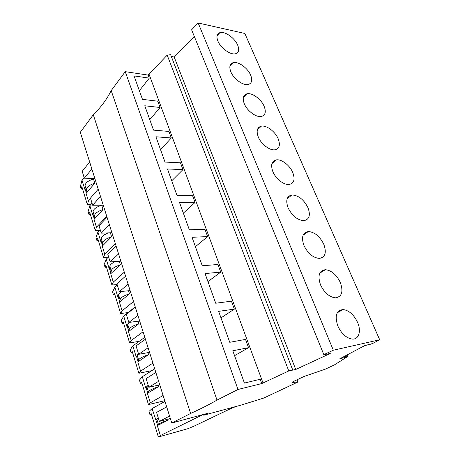 <?xml version="1.0" encoding="UTF-8"?>
<svg xmlns="http://www.w3.org/2000/svg" width="460" height="460" viewBox="0 0 460 460"><rect width="100%" height="100%" fill="white"/><g stroke="black" fill="none" stroke-linecap="round" stroke-linejoin="round"><path stroke-width="0.69" d="M345.328 355.867L345.782 356.954L347.651 356.534L334.529 364.837L325.289 369.173L304.244 376.378L293.704 381.369C292.244 382.076 291.772 382.444 292.301 382.478L297.884 382.03L263.707 398.072L240.804 405.191L203.751 415.207L207.471 413.385L171.764 423.004L80.304 132.267L93.299 114.741C100.953 107.249 106.915 99.205 111.193 90.609L125.241 71.662L148.16 75.089L167.187 55.148L170.62 54.682L292.646 369.742L291.214 370.403L295.728 369.472L174.225 57.12L194.344 36.524M171.212 56.206L174.225 57.12M198.162 23L333.322 350.215L323.823 354.637L191.607 29.802L198.162 23L244.841 33.482L379.695 339.779L372.893 343.355L368.874 344.793L370.007 344.195L364.423 345.753L339.584 358.915L345 357.368L344.546 356.281M171.764 423.004L190.641 413.448C201.026 408.693 209.812 404.242 216.999 400.102L237.975 389.476L125.241 71.662M345.782 356.954L345 357.368M333.322 350.215L379.695 339.779M323.823 354.637L324.288 355.034L325.847 354.309L330.257 353.475L295.728 369.472M292.646 369.742L288.776 370.955L261.774 383.565L237.975 389.476M148.16 75.089L149.281 78.137L134.05 75.906L142.474 99.366L157.78 101.206L160.097 107.502L144.779 105.771L153.525 130.123L168.912 131.434L171.315 137.965L160.552 149.672M262.999 382.956L148.988 74.037M149.281 78.137L139.363 90.695M160.097 107.502L149.764 119.652M171.735 180.809L182.965 169.59L180.469 162.805L165.002 162.07L155.917 136.775L171.315 137.965M183.35 213.124L195.063 202.446L192.47 195.391L176.933 195.27L167.486 168.981L182.965 169.59M195.408 246.692L207.644 236.595L204.941 229.264L189.342 229.81L179.515 202.458L195.063 202.446M207.943 281.583L220.731 272.13L217.919 264.5L202.262 265.771L192.033 237.291L207.644 236.595M220.984 317.883L234.358 309.126L231.432 301.179L215.723 303.232L205.062 273.556L220.731 272.13M234.56 355.666L248.555 347.679L245.508 339.399L229.758 342.297L218.638 311.351L234.358 309.126M261.774 383.565L260.188 379.253L244.409 383.071L232.8 350.773L248.555 347.679M167.187 55.148L288.776 370.955M357.552 322.328C353.809 314.646 349.002 310.385 343.12 309.546C336.3 310.414 334.546 315.916 337.858 326.065C341.516 333.741 346.276 338.077 352.136 339.066C358.852 339.773 361.497 331.01 357.552 322.328M340.302 282.44C336.433 274.626 331.447 270.377 325.346 269.698C319.079 270.658 317.475 275.724 320.528 284.884C324.317 292.698 329.251 297.016 335.328 297.839C341.895 296.867 343.551 291.732 340.302 282.44M323.782 244.237C319.769 236.285 314.611 232.053 308.309 231.535C302.588 232.582 301.139 237.233 303.951 245.496C307.884 253.443 312.99 257.749 319.274 258.405C325.272 257.358 326.772 252.632 323.782 244.237M307.947 207.615C303.784 199.536 298.465 195.316 291.979 194.959C286.793 196.064 285.487 200.341 288.075 207.788C292.163 215.872 297.442 220.162 303.91 220.65C309.356 219.541 310.701 215.199 307.947 207.615M292.75 172.483C289.8 165.347 281.601 158.999 276.322 159.873C271.642 161.017 270.491 164.945 272.872 171.66C275.73 178.802 283.935 185.213 289.173 184.471C294.089 183.321 295.285 179.325 292.75 172.483M278.162 138.753C275.224 131.589 266.541 125.062 261.303 126.178C257.105 127.345 256.099 130.951 258.284 137.005C261.136 144.175 269.83 150.759 275.028 149.77C279.444 148.603 280.491 144.929 278.162 138.753M264.143 106.335C261.217 99.159 252.063 92.448 246.899 93.8C243.15 94.967 242.276 98.279 244.283 103.736C247.123 110.929 256.3 117.691 261.424 116.466C265.374 115.287 266.277 111.912 264.143 106.335M237.688 45.149C234.807 38.002 224.739 30.906 219.817 32.677C216.85 33.81 216.211 36.604 217.896 41.055C220.702 48.237 230.816 55.367 235.692 53.711C238.815 52.566 239.482 49.714 237.688 45.149M250.665 75.158C247.756 67.988 238.142 61.088 233.082 62.658C229.741 63.813 228.994 66.855 230.828 71.777C233.657 78.976 243.311 85.916 248.319 84.468C251.838 83.3 252.62 80.201 250.665 75.158M347.001 354.988L347.651 356.534M157.688 425.442L168.987 419.71C162.61 421.958 159.102 423.545 158.464 424.482L157.688 425.442L152.087 408.584L164.967 401.396M86.089 193.436L86.382 190.078C86.353 187.346 89.159 185.041 94.794 183.178L86.089 193.436L88.429 201.054L87.383 204.683L81.846 186.559L81.207 189.025L80.402 186.398L82.007 180.13L84.128 177.537M82.007 180.13L84.818 189.284L85.094 185.897C85.06 183.137 87.854 180.826 93.472 178.963L94.794 183.178M90.609 198.547L88.429 201.054M94.053 219.397L94.426 216.246C94.467 213.687 97.347 211.45 103.063 209.541L94.053 219.397L96.462 227.251L95.323 230.661L89.62 211.997L88.912 214.331L88.09 211.623L89.849 205.683L92.04 203.188M89.849 205.683L92.742 215.119L93.104 211.933C93.133 209.346 95.996 207.103 101.7 205.2L103.063 209.541M106.737 216.28L96.462 227.251M102.264 246.152L102.724 243.225C102.833 240.85 105.794 238.688 111.596 236.739L102.264 246.152L104.748 254.253L103.5 257.439L97.623 238.199L96.853 240.396L96.008 237.601L97.928 232.018L100.194 229.632M97.928 232.018L100.907 241.747L101.355 238.78C101.303 236.762 103.644 234.79 108.382 232.863M111.596 236.739L110.354 232.794M115.385 243.783L104.748 254.253M110.728 273.746L111.28 271.055C111.469 268.881 114.505 266.8 120.399 264.805L110.728 273.746L113.287 282.101L111.935 285.045L105.875 265.207L105.041 267.248L104.161 264.373L106.254 259.17L108.606 256.893M106.254 259.17L109.33 269.203L109.871 266.466C109.779 264.971 111.567 263.339 115.224 261.573M120.399 264.805L119.295 261.297M124.321 272.176L113.287 282.101M128.081 312.564L120.635 313.519L114.385 293.06L113.476 294.94L112.568 291.973L114.845 287.178L117.277 285.022M114.845 287.178L118.019 297.528L118.657 295.044C118.559 294.02 119.749 292.807 122.233 291.393M129.484 293.773L119.456 302.214L120.112 299.776C120.382 297.815 123.504 295.815 129.484 293.773L128.535 290.743M119.456 302.214L122.101 310.839L120.635 313.519M133.544 301.49L122.101 310.839M128.472 331.603L129.231 329.429C129.582 327.698 132.796 325.789 138.874 323.702L128.472 331.603L131.203 340.503L129.611 342.907L123.159 321.787L122.176 323.495L121.245 320.436L123.711 316.072L135.223 306.837M123.711 316.072L126.983 326.755L127.73 324.541L129.421 322.385M138.874 323.702L138.08 321.178M143.071 331.781L131.203 340.503M151.829 370.651L138.88 373.25L132.215 351.446L131.152 352.964L130.191 349.807L132.859 345.909L144.808 337.306M132.859 345.909L136.246 356.943L138.379 353.429M148.574 354.631L137.781 361.945L138.655 360.065C139.093 358.581 142.404 356.77 148.574 354.631L147.953 352.647M137.781 361.945L140.599 371.145L138.88 373.25M152.921 363.095L140.599 371.145M147.395 393.3L148.39 391.73C148.931 390.511 152.335 388.809 158.608 386.618L147.395 393.3L150.316 402.81L148.459 404.599L141.576 382.07L140.421 383.393L139.432 380.127L142.312 376.728L154.715 368.811M142.312 376.728L145.814 388.131L148.16 385.135M158.608 386.618L158.165 385.216M163.11 395.485L150.316 402.81M168.987 419.71L168.745 418.928M157.343 425.718L160.356 435.551L158.355 437L151.242 413.707L150 414.816L148.971 411.447L152.087 408.584M202.866 414.627L160.356 435.551M203.751 415.207L203.504 414.454M169.579 416.053L159.35 421.406L170.349 418.508M166.698 406.893L156.572 412.407L159.35 421.406M111.193 90.609L216.999 400.102M93.299 114.741L190.641 413.448M82.61 189.048L81.207 189.025M90.327 214.314L88.912 214.331M139.207 341.337L129.611 342.907M98.273 240.333L96.853 240.396M106.467 267.145L105.041 267.248M114.908 294.785L113.476 294.94M132.606 352.711L131.152 352.964M117.133 284.55L111.935 285.045M99.337 230.535L95.323 230.661M141.881 383.077L140.421 383.393M164.749 400.689L148.459 404.599M123.619 323.294L122.176 323.495M158.355 437L187.967 428.657L194.321 426.017L230.673 408.629L236.118 406.456M155.865 372.456L146.136 378.58L148.816 387.268L159.769 384.859M158.648 381.3L148.816 387.268M145.412 339.233L136.062 345.92L138.65 354.309L149.546 352.366M148.097 347.766L138.65 354.309M135.32 307.153L126.327 314.358L128.829 322.466L139.662 320.953M137.914 315.393L128.829 322.466M125.574 276.161L116.92 283.849L119.335 291.692L130.111 290.582M128.076 284.119L119.335 291.692M116.144 246.198L107.812 254.334L110.153 261.918L120.865 261.188M118.571 253.897L110.153 261.918M107.03 217.218L99.004 225.768L101.269 233.111L111.912 232.737M109.371 224.67L101.269 233.111M89.665 162.018L82.208 171.31L84.329 178.198L94.84 178.474M91.862 168.998L84.329 178.198M98.21 189.175L90.471 198.111L92.667 205.223L103.241 205.177M100.475 196.386L92.667 205.223M158.464 424.482L156.802 419.083L158.274 417.927M156.802 419.083L156.043 420.089M151.466 414.448L150 414.816M90.741 204.671L87.383 204.683M297.884 382.03L297.022 379.799M108.359 257.134L103.5 257.439M86.273 192.78L84.996 188.623M86.382 190.078L85.094 185.897M94.254 218.776L92.937 214.498M94.426 216.246L93.104 211.933M102.476 245.577L101.125 241.161M102.724 243.225L101.355 238.78M110.958 273.211L109.56 268.657M111.28 271.055L109.871 266.466M119.715 301.725L118.272 297.028M120.112 299.776L118.657 295.044M138.08 361.554L136.54 356.546M138.655 360.065L137.103 355.016M147.723 392.966L146.13 387.786M148.39 391.73L146.786 386.509M128.748 331.154L127.259 326.307M129.231 329.429L127.73 324.541M292.457 382.473L292.324 382.122M337.324 312.714L343.12 309.546M319.809 273.148L325.346 269.698M303.105 235.186L308.309 231.535M287.161 198.72L291.979 194.959M271.917 163.651L276.322 159.873M257.33 129.915L261.303 126.178M243.346 97.428L246.899 93.8M217.028 35.978L219.817 32.677M229.919 66.136L233.082 62.658"/></g></svg>
